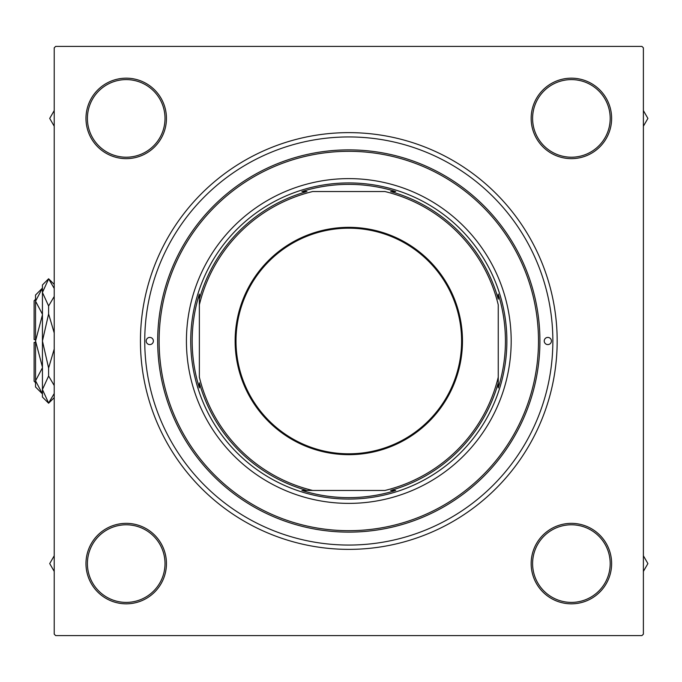 <?xml version="1.0" encoding="UTF-8"?>
<svg xmlns="http://www.w3.org/2000/svg" width="682" height="682" viewBox="0 0 682 682"><rect width="100%" height="100%" fill="white"/><g stroke="black" fill="none" stroke-linecap="round" stroke-linejoin="round"><path stroke-width="1.02" d="M85.975 563.588A40.238 40.238 0 0 1 126.213 523.358A40.238 40.238 0 0 1 166.451 563.588A40.238 40.238 0 0 1 126.213 603.826A40.238 40.238 0 0 1 85.975 563.588M165.01 563.588A38.797 38.797 0 0 0 126.213 524.79A38.797 38.797 0 0 0 87.415 563.588A38.797 38.797 0 0 0 126.213 602.394A38.797 38.797 0 0 0 165.01 563.588M85.975 118.412A40.238 40.238 0 0 1 126.213 78.174A40.238 40.238 0 0 1 166.451 118.412A40.238 40.238 0 0 1 126.213 158.642A40.238 40.238 0 0 1 85.975 118.412M165.01 118.412A38.797 38.797 0 0 0 126.213 79.606A38.797 38.797 0 0 0 87.415 118.412A38.797 38.797 0 0 0 126.213 157.21A38.797 38.797 0 0 0 165.01 118.412M531.159 118.412A40.238 40.238 0 0 1 571.397 78.174A40.238 40.238 0 0 1 611.626 118.412A40.238 40.238 0 0 1 571.397 158.642A40.238 40.238 0 0 1 531.159 118.412M610.194 118.412A38.797 38.797 0 0 0 571.397 79.606A38.797 38.797 0 0 0 532.599 118.412A38.797 38.797 0 0 0 571.397 157.21A38.797 38.797 0 0 0 610.194 118.412M531.159 563.588A40.238 40.238 0 0 1 571.397 523.358A40.238 40.238 0 0 1 611.626 563.588A40.238 40.238 0 0 1 571.397 603.826A40.238 40.238 0 0 1 531.159 563.588M610.194 563.588A38.797 38.797 0 0 0 571.397 524.79A38.797 38.797 0 0 0 532.599 563.588A38.797 38.797 0 0 0 571.397 602.394A38.797 38.797 0 0 0 610.194 563.588M140.441 341A208.368 208.368 0 0 1 348.8 132.632A208.368 208.368 0 0 1 557.168 341A208.368 208.368 0 0 1 348.8 549.368A208.368 208.368 0 0 1 140.441 341M641.95 46.419L55.651 46.419L54.219 47.851L54.219 634.149L55.651 635.581L641.95 635.581L643.39 634.149L643.39 47.851L641.95 46.419M551.423 341A3.589 3.589 0 0 0 547.825 337.411A3.589 3.589 0 0 0 544.236 341A3.589 3.589 0 0 0 547.825 344.589A3.589 3.589 0 0 0 551.423 341M153.373 341A3.589 3.589 0 0 0 149.776 337.411A3.589 3.589 0 0 0 146.187 341A3.589 3.589 0 0 0 149.776 344.589A3.589 3.589 0 0 0 153.373 341M511.185 341A162.384 162.384 0 0 0 348.8 178.616A162.384 162.384 0 0 0 186.425 341A162.384 162.384 0 0 0 348.8 503.384A162.384 162.384 0 0 0 511.185 341M159.119 341A189.681 189.681 0 0 0 348.8 530.681A189.681 189.681 0 0 0 538.49 341A189.681 189.681 0 0 0 348.8 151.319A189.681 189.681 0 0 0 159.119 341M539.922 341A191.122 191.122 0 0 1 348.8 532.122A191.122 191.122 0 0 1 157.678 341A191.122 191.122 0 0 1 348.8 149.878A191.122 191.122 0 0 1 539.922 341M144.746 341A204.054 204.054 0 0 0 348.8 545.054A204.054 204.054 0 0 0 552.855 341A204.054 204.054 0 0 0 348.8 136.946A204.054 204.054 0 0 0 144.746 341M643.39 571.405L647.9 563.588L643.39 555.779M643.39 564.815A72.002 72.002 0 0 0 643.39 562.369M54.219 562.369A72.002 72.002 0 0 0 54.219 564.815M54.219 555.779L49.709 563.588L54.219 571.405M643.39 119.631A72.002 72.002 0 0 0 643.39 117.185M643.39 126.221L647.9 118.412L643.39 110.595M54.219 110.595L49.709 118.412L54.219 126.221M54.219 117.185A72.002 72.002 0 0 0 54.219 119.631M348.8 227.336A113.664 113.664 0 0 1 462.473 341A113.664 113.664 0 0 1 348.8 454.664A113.664 113.664 0 0 1 235.137 341A113.664 113.664 0 0 1 348.8 227.336M348.8 453.803A112.803 112.803 0 0 0 461.603 341A112.803 112.803 0 0 0 348.8 228.197A112.803 112.803 0 0 0 235.998 341A112.803 112.803 0 0 0 348.8 453.803M348.8 184.37A156.63 156.63 0 0 0 301.904 191.548L306.96 191.548A155.198 155.198 0 0 0 199.357 299.151L199.357 294.104A156.63 156.63 0 0 0 199.357 387.896L199.357 382.849A155.198 155.198 0 0 0 306.96 490.452L301.904 490.452A156.63 156.63 0 0 0 395.696 490.452L390.65 490.452A155.198 155.198 0 0 0 498.252 382.849L498.252 304.845A153.757 153.757 0 0 0 384.955 191.548L312.646 191.548A153.757 153.757 0 0 0 199.357 304.845L199.357 377.155A153.757 153.757 0 0 0 312.646 490.452L384.955 490.452A153.757 153.757 0 0 0 498.252 377.155L498.252 387.896A156.63 156.63 0 0 0 498.252 294.104L498.252 299.151A155.198 155.198 0 0 0 390.65 191.548L395.696 191.548A156.63 156.63 0 0 0 348.8 184.37M348.8 499.071A158.071 158.071 0 0 1 190.73 341A158.071 158.071 0 0 1 348.8 182.929A158.071 158.071 0 0 1 506.871 341A158.071 158.071 0 0 1 348.8 499.071M306.96 490.452L312.646 490.452L306.96 490.452M199.357 299.151L199.357 304.845L199.357 299.151M35.541 382.67L34.1 381.238L34.1 342.441L35.541 342.441M42.437 314.232L35.541 301.18L42.437 288.119L35.541 295.016L35.541 341L42.437 314.888M42.437 367.769L35.541 380.82L35.541 386.984L42.437 393.881L35.541 380.82L35.677 382.628M42.437 367.112L35.541 341L35.541 380.82M54.219 397.615L48.61 403.224L42.437 397.043L42.437 284.957L48.61 278.776L54.219 288.443M54.219 296.482L48.61 305.979L42.437 292.467L48.61 278.947M54.219 393.557L48.61 403.053L42.437 389.533L48.61 376.021L54.219 385.509M54.219 349.048L48.61 368.033L42.437 341L48.61 313.967L54.219 332.961M48.61 376.021L48.61 368.033M48.61 313.967L48.61 305.979M35.541 339.559L34.1 339.559L34.1 300.762L35.541 299.33M54.219 284.385L48.61 278.776"/></g></svg>
